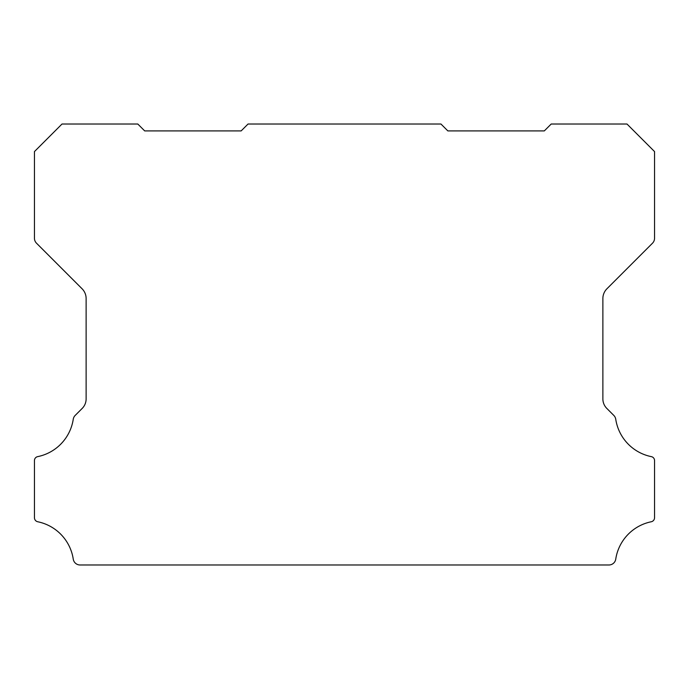 <?xml version="1.0" encoding="UTF-8"?>
<svg xmlns="http://www.w3.org/2000/svg" width="689" height="689" viewBox="0 0 689 689"><rect width="100%" height="100%" fill="white"/><g stroke="black" fill="none" stroke-linecap="round" stroke-linejoin="round"><path stroke-width="1.03" d="M34.45 460.545A3.988 3.988 0 0 1 37.757 456.618A45.061 45.061 0 0 0 73.249 419.257A6.933 6.933 0 0 1 75.204 415.407L82.094 408.517A13.444 13.444 0 0 0 86.125 398.776L86.125 298.535A13.858 13.858 0 0 0 82.094 288.786L36.474 243.165A6.993 6.993 0 0 1 34.45 238.299L34.45 151.58L62.01 124.02L137.8 124.02L144.69 130.91L241.15 130.91L248.04 124.02L440.96 124.02L447.85 130.91L544.31 130.91L551.2 124.02L626.99 124.02L654.55 151.58L654.55 238.299A6.993 6.993 0 0 1 652.535 243.165L606.914 288.786A13.858 13.858 0 0 0 602.875 298.535L602.875 398.776A13.444 13.444 0 0 0 606.914 408.517L613.796 415.407A6.933 6.933 0 0 1 615.751 419.257A45.061 45.061 0 0 0 651.243 456.618A3.988 3.988 0 0 1 654.55 460.665L654.55 517.723A4.125 4.125 0 0 1 651.243 521.762A45.035 45.035 0 0 0 615.751 559.124A6.881 6.881 0 0 1 608.947 564.98L80.053 564.98A6.881 6.881 0 0 1 73.249 559.124A45.035 45.035 0 0 0 37.757 521.762A4.125 4.125 0 0 1 34.45 517.723L34.45 460.665A3.988 3.988 0 0 1 34.45 460.545"/></g></svg>
